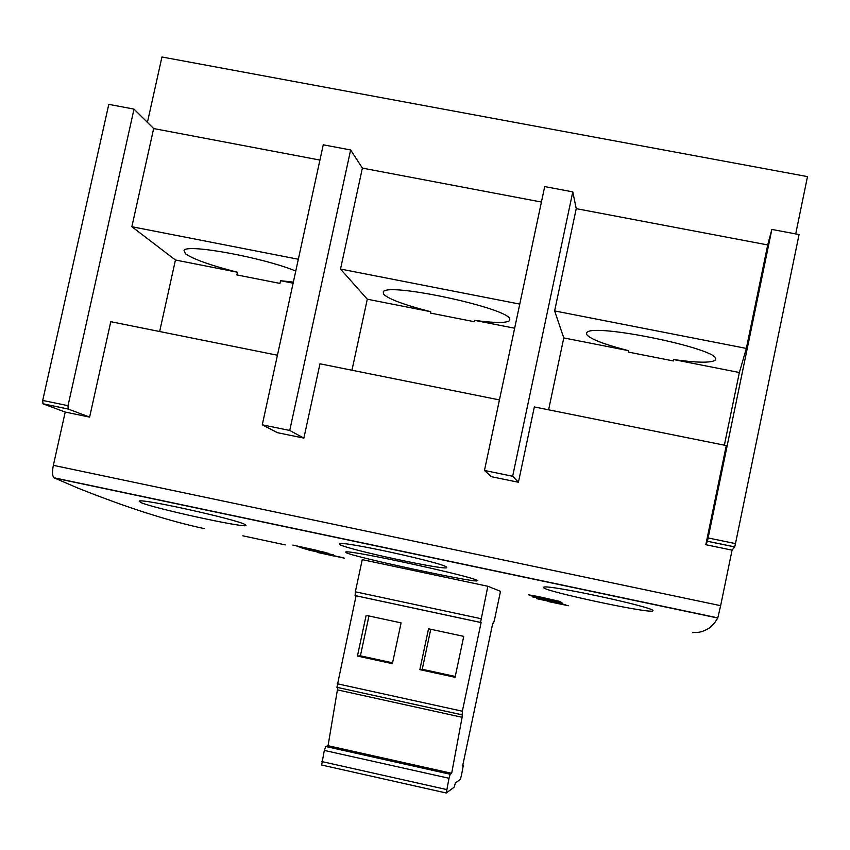 <?xml version="1.0" encoding="UTF-8"?>
<svg xmlns="http://www.w3.org/2000/svg" width="850" height="850" viewBox="0 0 850 850"><rect width="100%" height="100%" fill="white"/><g stroke="black" fill="none" stroke-linecap="round" stroke-linejoin="round"><path stroke-width="1.27" d="M317.199 552.117L343.804 557.866L317.188 552.149M694.577 632.411L692.824 632.251C697.999 633.165 703.662 631.646 709.803 627.704L714.659 622.774L717.793 618.035L720.641 605.678L53.359 465.332L65.216 412.059L42.999 403.846L42.713 400.435L108.789 104.359L134.013 109.108L153.659 128.552L319.929 160.066M53.359 465.332C52.116 471.644 52.275 475.777 53.826 477.743L78.391 488.293C126.831 507.599 168.725 521.029 204.085 528.572M328.599 554.168L304.491 548.792L328.599 554.168M297.224 546.497L328.589 553.35L297.234 546.433M548.154 601.513L568.289 605.721L548.165 601.492M541.11 599.569L565.771 604.796L541.11 599.569M537.285 597.816L562.732 603.202L537.285 597.816M538.773 597.284L528.413 594.787L538.496 596.594L560.575 601.598L538.794 597.146M487.847 586.266L362.259 559.64L355.353 591.802L355.13 595.606L480.537 622.466L487.847 586.266L500.501 591.313L494.498 619.767L493.457 623.231L492.777 623.188L462.602 766.094L463.25 765.733L461.391 775.646L460.296 779.418L455.398 782.935L454.176 787.174L446.25 792.997L449.013 778.281L450.203 774.265L451.669 773.298L462.113 717.283L462.347 711.216L481.111 622.497L480.537 622.466M242.824 535.819L285.175 544.882L242.824 535.819M543.479 587.626C544.542 591.324 647.955 613.445 652.641 611.001L652.938 610.768C656.625 607.739 547.198 584.077 543.702 587.201L543.479 587.626M339.745 544.553C346.949 549.355 442.808 570.084 446.675 567.747L446.675 567.152C443.849 563.008 342.252 540.706 339.362 543.702L339.745 544.553M140.664 502.467C153.234 508.226 242.834 527.786 246.022 525.587L245.161 524.556C236.672 519.435 141.525 498.249 139.156 501.107L140.664 502.467M346.226 552.744C355.226 557.313 472.717 582.484 476.978 580.879L476.999 580.444C474.566 576.852 348.457 549.387 345.706 552.011L346.226 552.744M561.319 602.31L529.922 595.521L561.319 602.31M556.793 602.151L532.493 596.891L556.824 602.044M555.889 602.82L536.488 598.644L555.9 602.767M318.112 550.651L292.825 545.073L318.112 550.651M301.867 547.974L333.519 554.901L301.877 547.931M332.382 555.263L308.571 549.992L332.382 555.263M333.965 556.017L317.316 552.404L333.965 556.017M795.706 233.931L807.5 176.609L161.946 56.992L147.422 122.379M572.783 191.877L544.701 186.586L484.468 470.464L512.646 476.255L572.783 191.877L576.236 208.643L767.709 244.938L771.853 229.426L799.064 234.558L735.473 543.607L734.697 546.933L732.073 550.141L720.641 605.678M446.186 792.986L321.64 765.021L324.317 750.423L325.752 746.491L328.058 745.716L337.811 687.523M461.901 714.818L336.908 687.321L356.076 595.765M277.44 355.236L110.787 321.693L89.611 417.106L68.138 408.999L68.021 405.673L134.013 109.108M89.611 417.106L65.216 412.059M732.073 550.141L705.819 544.712L726.282 445.57L534.342 406.938L518.426 482.258L491.321 476.691L484.468 470.464M499.439 399.914L319.983 363.8L303.875 438.122L277.429 432.682L262.278 424.819L289.744 430.461L303.875 438.122M289.744 430.461L350.636 149.972L323.255 144.808L262.278 424.819M350.636 149.972L362.387 168.109L541.418 202.045M734.697 546.933L707.434 541.291L705.819 544.712M707.434 541.291L771.853 229.426M451.669 773.298L328.058 745.716M455.069 677.301L419.847 669.641L428.538 628.798L463.739 636.363L455.069 677.301M357.425 656.062L366.138 615.368L401.094 622.891L392.392 663.669L357.425 656.062L360.411 655.839L392.562 662.83M324.222 552.16L314.171 550.088L324.201 552.213M159.651 331.532L175.44 260.015L131.867 226.716L298.339 259.261M153.659 128.552L131.867 226.716M715.487 358.562L715.137 360.23C710.823 363.024 697 362.801 673.678 359.571L739.372 372.513L746.343 348.415L767.709 244.938M739.372 372.513L724.359 445.188M512.646 476.255L518.426 482.258M548.611 409.806L563.773 337.918L554.625 310.919L746.343 348.415M576.236 208.643L554.625 310.919M351.964 370.228L367.296 299.211L340.521 269.046L519.764 304.109M362.387 168.109L340.521 269.046M331.149 555.305L344.399 558.174L331.16 555.284M419.847 669.641L422.237 669.279L455.249 676.462M368.953 615.974L360.411 655.839M430.748 629.266L422.237 669.279M293.123 283.188L280.532 280.712L293.356 282.104M175.44 260.015L237.479 272.234C210.906 265.498 193.577 259.356 185.491 253.81L184.036 250.336C187.021 243.557 263.936 257.731 295.768 271.065M280.532 280.712L279.947 283.411L236.884 274.922L237.479 272.234M715.137 360.23L715.604 359.433C721.767 349.371 592.153 322.437 586.808 332.637L586.372 334.039C588.997 338.576 603.096 344.133 628.649 350.699L563.773 337.918M673.678 359.571L673.391 360.953L628.362 352.081L628.649 350.699M514.643 328.238L474.757 320.376L474.459 321.746L430.44 313.066L430.727 311.706L367.296 299.211M474.757 320.376C494.413 323.064 505.984 323.17 509.479 320.705L509.734 318.973C508.119 308.093 387.908 282.2 383.276 291.752L383.478 294.153C388.896 299.211 404.642 305.054 430.727 311.706M717.793 618.035L54.198 477.976M480.983 618.683L355.353 591.802M68.021 405.673L42.713 400.435M68.266 409.073L42.999 403.846M735.473 543.607L708.156 537.965M449.013 778.281L324.317 750.423M450.203 774.265L325.752 746.491M462.347 711.216L337.195 683.751M446.632 789.544L321.927 761.589M462.113 717.283L337.641 689.924M652.641 611.001L652.747 610.459M717.867 617.876L53.826 477.743M68.138 408.999L42.872 403.771M480.494 622.412L355.056 595.553M734.719 546.879L707.455 541.237M461.879 714.776L336.908 687.321M446.176 792.965L321.64 765.021M509.809 319.143L509.479 320.705"/></g></svg>
